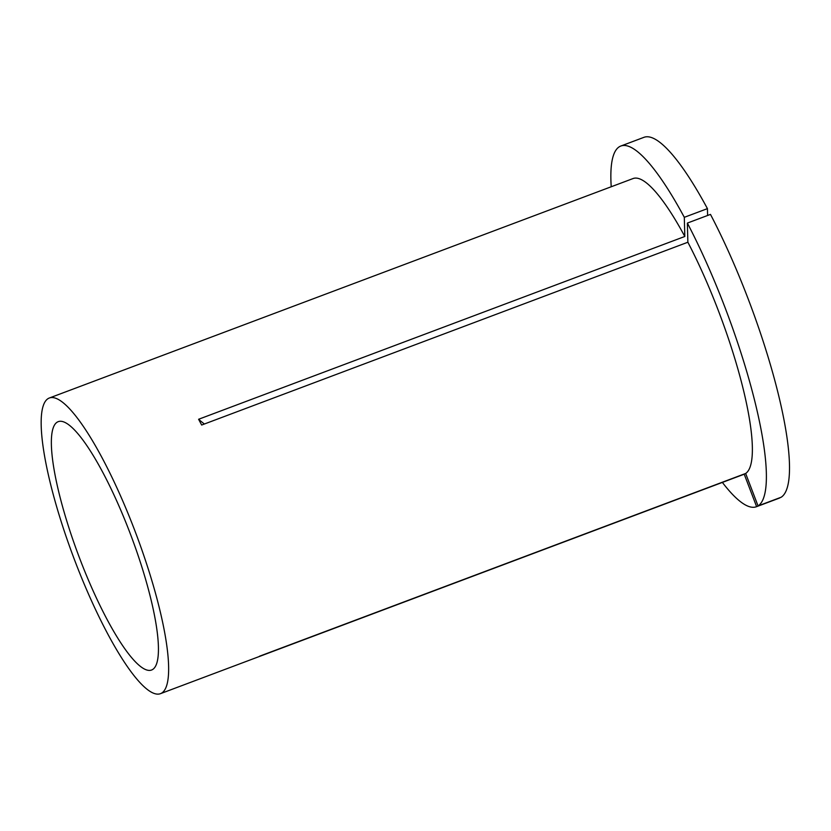 <?xml version="1.0" encoding="UTF-8"?>
<svg xmlns="http://www.w3.org/2000/svg" width="831" height="831" viewBox="0 0 831 831"><rect width="100%" height="100%" fill="white"/><g stroke="black" fill="none" stroke-linecap="round" stroke-linejoin="round"><path stroke-width="1.25" d="M129.989 532.941A132.659 28.036 -110.6 0 0 58.212 421.66A132.659 28.036 -110.6 0 0 79.807 558.733A132.659 28.036 -110.6 0 0 151.585 670.015A132.659 28.036 -110.6 0 0 129.989 532.941M758.049 505.923A192.678 40.719 -110.6 0 0 687.362 223.082L710.484 214.398A192.678 40.719 -110.6 0 1 781.171 497.229L758.049 505.923L745.656 473.462A157.932 33.375 -110.6 0 0 718.503 311.023A157.932 33.375 -110.6 0 0 687.871 242.237L201.663 425.036L198.609 419.271A347.441 176.93 152 0 0 204.384 424.007M75.029 561.185A157.932 33.375 -110.6 0 0 160.476 693.667A157.932 33.375 -110.6 0 0 134.767 530.479A157.932 33.375 -110.6 0 0 49.32 398.007A157.932 33.375 -110.6 0 0 75.029 561.185M722.378 482.416A192.678 40.719 -110.6 0 0 756.439 506.723A192.678 40.719 -110.6 0 0 756.615 506.661L744.223 474.2A157.932 33.375 -110.6 0 0 744.212 474.2A157.932 33.375 -110.6 0 0 744.223 474.2L259.449 656.251L745.656 473.462M707.607 215.478L707.43 208.633L684.308 217.317L684.817 236.471L198.609 419.271M684.817 236.471A157.932 33.375 -110.6 0 0 633.056 178.551L49.32 398.007M684.308 217.317A192.678 40.719 -110.6 0 0 620.83 146.027A192.678 40.719 -110.6 0 0 611.221 186.757M707.43 208.633A192.678 40.719 -110.6 0 0 643.942 137.333L620.83 146.027M756.439 506.723L779.551 498.039A192.678 40.719 -110.6 0 0 779.738 497.966L756.615 506.661M687.362 223.082L687.871 242.237M744.212 474.2L160.476 693.667"/></g></svg>
